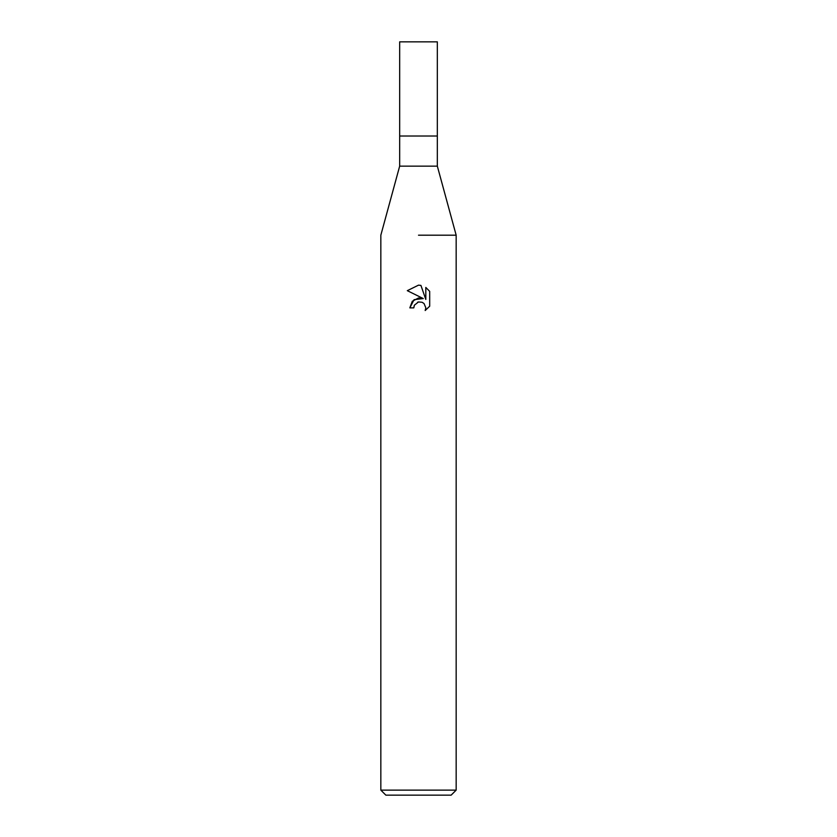 <?xml version="1.0" encoding="UTF-8"?>
<svg xmlns="http://www.w3.org/2000/svg" width="837" height="837" viewBox="0 0 837 837"><rect width="100%" height="100%" fill="white"/><g stroke="black" fill="none" stroke-linecap="round" stroke-linejoin="round"><path stroke-width="1.26" d="M437.332 166.144L437.332 136.012L418.5 136.012L437.332 136.012L437.332 41.85L399.667 41.85L399.667 136.012L418.5 136.012L399.667 136.012L399.667 166.144L437.332 166.144L456.165 235.197L456.165 790.128L380.835 790.128L385.857 795.15L451.143 795.15L456.165 790.128M418.5 235.197L456.165 235.197L418.5 235.197M423.292 298.558L414.074 299.677L409.837 307.87L412.296 301.268L418.5 297.972L423.292 298.558L407.305 290.669L418.5 285.155L420.927 285.417L425.813 299.479L425.813 287.436L429.684 291.36L429.695 306.216L425.186 310.527L425.824 307.838L424.066 303.58L422.12 302.272L418.5 301.958L422.12 302.272L424.066 303.58L425.824 307.838L425.196 310.517L429.684 306.216M418.5 301.958L414.43 305.139L413.792 307.87L414.2 305.662M420.927 285.417L418.856 285.166M418.5 285.155L407.316 290.669M429.684 291.36L425.813 287.436M417.569 302.251L418.458 301.969M413.792 307.87L409.837 307.87M399.667 166.144L380.835 235.197L380.835 790.128"/></g></svg>
